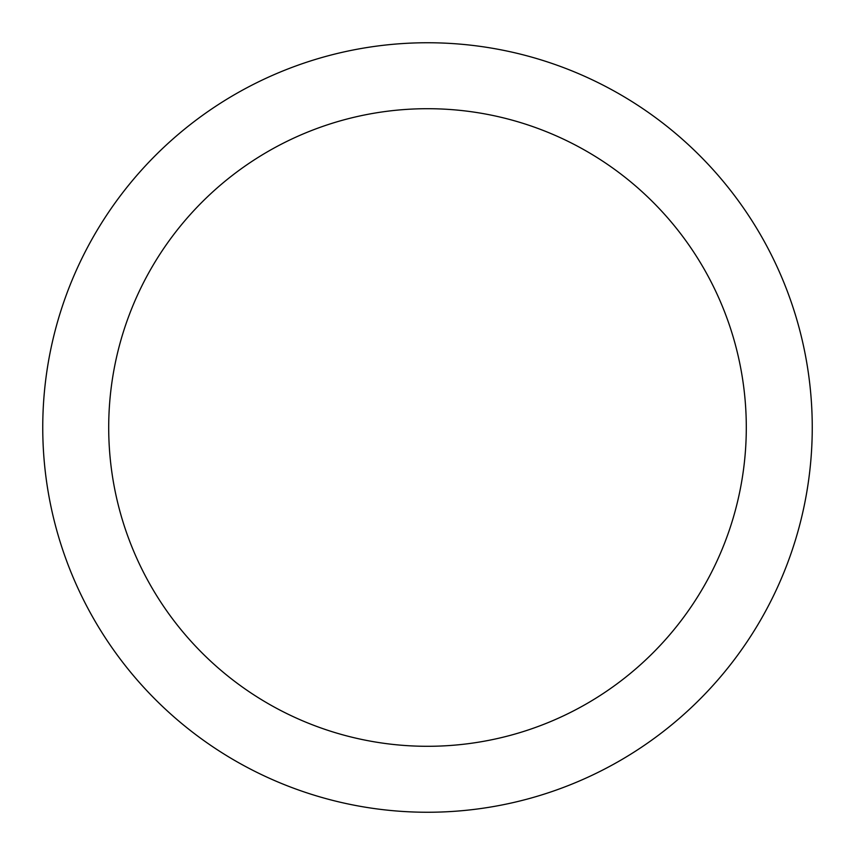 <?xml version="1.0" encoding="UTF-8"?>
<svg xmlns="http://www.w3.org/2000/svg" width="855" height="855" viewBox="0 0 855 855"><rect width="100%" height="100%" fill="white"/><g stroke="black" fill="none" stroke-linecap="round" stroke-linejoin="round"><path stroke-width="1.28" d="M427.5 42.75A384.75 384.75 0 0 1 812.25 427.5A384.75 384.75 0 0 1 427.5 812.25A384.75 384.75 0 0 1 42.75 427.5A384.75 384.75 0 0 1 427.5 42.75M427.5 108.703A318.797 318.797 0 0 1 746.297 427.5A318.797 318.797 0 0 1 427.5 746.297A318.797 318.797 0 0 1 108.703 427.5A318.797 318.797 0 0 1 427.5 108.703"/></g></svg>
